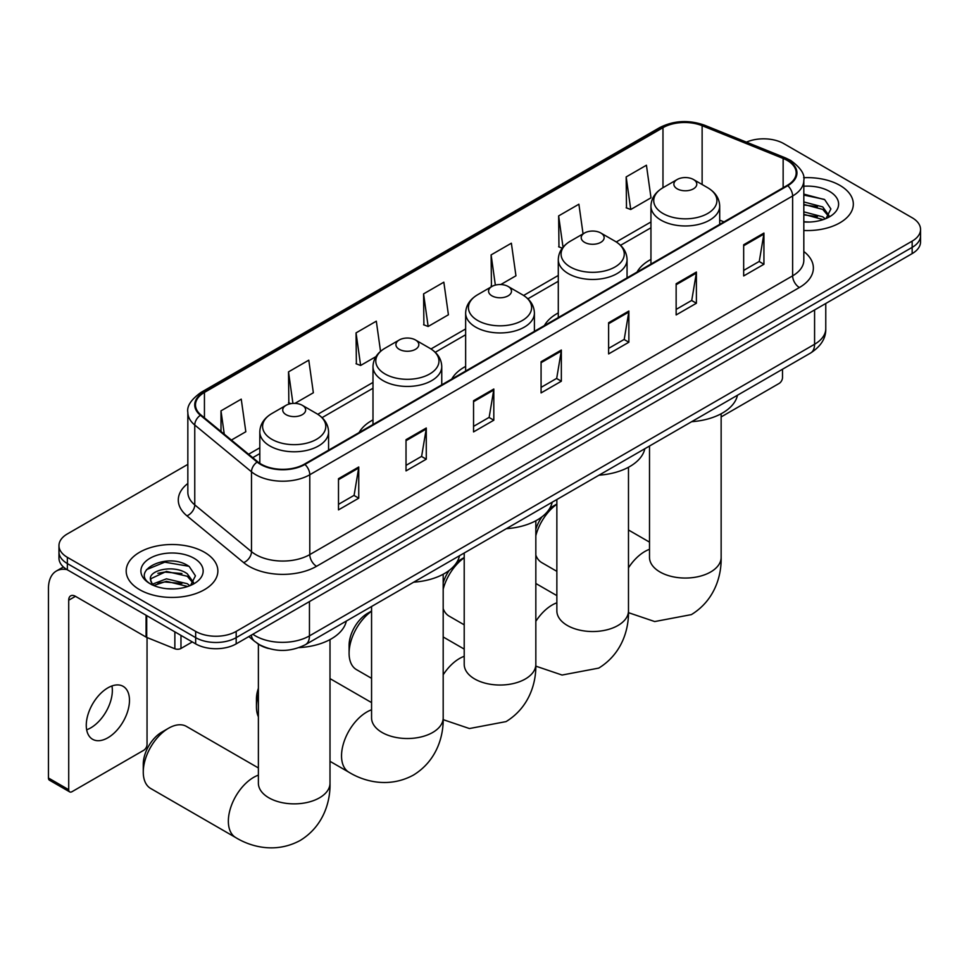 <?xml version="1.0" encoding="UTF-8"?>
<svg xmlns="http://www.w3.org/2000/svg" width="969" height="969" viewBox="0 0 969 969"><rect width="100%" height="100%" fill="white"/><g stroke="black" fill="none" stroke-linecap="round" stroke-linejoin="round"><path stroke-width="1.45" d="M372.992 419.892A50.618 29.227 0 0 0 359.087 432.562M465.641 366.403A50.618 29.227 0 0 0 451.748 379.073M558.289 312.914A50.618 29.227 0 0 0 544.396 325.584M650.95 259.413A50.618 29.227 0 0 0 637.045 272.083M268.437 648.467A28.646 16.546 180 0 1 256.87 643.041M187.841 464.369L67.358 533.931A28.646 16.546 0 0 0 58.964 545.632L58.964 558.108A28.646 16.546 0 0 0 67.358 569.808L195.665 643.876A28.646 16.546 0 0 0 236.182 643.876L912.156 253.612A28.646 16.546 0 0 0 920.55 241.911L920.55 235.673A28.646 16.546 0 0 1 912.156 247.374A28.646 16.546 0 0 0 920.55 235.673L920.55 229.435A28.646 16.546 0 0 0 912.156 217.746L783.848 143.666A28.646 16.546 0 0 0 746.409 142.128M58.964 545.632A28.646 16.546 0 0 0 67.358 557.332L195.665 631.4A28.646 16.546 0 0 0 236.182 631.4L236.182 637.638L912.156 247.374L236.182 637.638A28.646 16.546 0 0 1 195.665 637.638A28.646 16.546 0 0 0 236.182 637.638L236.182 643.876M67.358 557.332L67.358 563.57L195.665 637.638L67.358 563.57A28.646 16.546 0 0 1 58.964 551.87A28.646 16.546 0 0 0 67.358 563.57L67.358 569.808M839.905 185.382A45.846 26.466 0 0 0 803.628 177.727A45.846 26.466 0 0 1 839.905 185.382A45.846 26.466 0 0 1 853.326 204.096A45.846 26.466 0 0 0 839.905 185.382M204.447 552.257A45.846 26.466 0 0 0 154.483 546.528A45.846 26.466 0 0 0 126.188 570.971A45.846 26.466 0 0 0 139.621 589.685A45.846 26.466 0 0 0 189.573 595.426A45.846 26.466 0 0 0 217.868 570.971A45.846 26.466 0 0 0 204.447 552.257A45.846 26.466 0 0 0 154.483 546.528A45.846 26.466 0 0 0 126.188 570.971A45.846 26.466 0 0 0 139.621 589.685A45.846 26.466 0 0 0 189.573 595.426A45.846 26.466 0 0 0 217.868 570.971A45.846 26.466 0 0 0 204.447 552.257M787.228 160.43A30.56 17.648 180 0 1 796.179 172.906A30.56 17.648 180 0 1 787.228 185.382L304.387 464.151A30.56 17.648 180 0 1 257.742 461.789L201.007 415.011A30.56 17.648 180 0 1 195.484 404.885A30.56 17.648 180 0 1 204.435 392.409L662.978 127.678A30.56 17.648 180 0 1 702.125 125.691L783.146 158.456A30.56 17.648 180 0 1 787.228 160.43M787.773 160.115A31.323 18.084 0 0 0 783.582 158.092L702.561 125.34A31.323 18.084 0 0 0 662.445 127.363L203.89 392.106A31.323 18.084 0 0 0 200.389 415.265L257.124 462.043A31.323 18.084 0 0 0 304.932 464.454L787.773 185.697A31.323 18.084 0 0 0 787.773 160.115M338.496 478.686L338.496 509.876L358.748 498.187L358.748 466.997L338.496 478.686M338.496 504.34L354.097 495.341L358.663 468.027A7.643 4.409 -120 0 0 358.748 466.997M353.964 495.413L358.748 498.187M406.023 439.696L406.023 470.898L426.275 459.197L426.275 428.007L406.023 439.696M406.023 465.362L421.624 456.351L426.203 429.037A7.643 4.409 -120 0 0 426.275 428.007M421.491 456.423L426.275 459.197M473.55 400.718L473.55 431.908L493.815 420.207L493.815 389.017L473.55 400.718M473.55 426.372L489.151 417.36L493.73 390.047A7.643 4.409 -120 0 0 493.815 389.017M489.018 417.445L493.815 420.207M743.671 244.757L743.671 275.947L763.935 264.258L763.935 233.069L743.671 244.757M743.671 270.412L759.272 261.412L763.851 234.098A7.643 4.409 -120 0 0 763.935 233.069M759.139 261.485L763.935 264.258M676.144 283.747L676.144 314.937L696.396 303.249L696.396 272.047L676.144 283.747M676.144 309.402L691.745 300.402L696.323 273.088A7.643 4.409 -120 0 0 696.396 272.047M691.612 300.475L696.396 303.249M608.617 322.738L608.617 353.927L628.869 342.227L628.869 311.037L608.617 322.738M608.617 348.392L624.218 339.38L628.784 312.079A7.643 4.409 -120 0 0 628.869 311.037M624.072 339.465L628.869 342.227M541.077 361.728L541.077 392.917L561.342 381.217L561.342 350.027L541.077 361.728M541.077 387.382L556.691 378.37L561.257 351.069A7.643 4.409 -120 0 0 561.342 350.027M556.545 378.455L561.342 381.217M803.822 230.477A45.846 26.466 0 0 0 853.326 204.096A45.846 26.466 0 0 1 803.822 230.477M236.182 631.4L912.156 241.136A28.646 16.546 0 0 0 920.55 229.435M294.939 403.383L313.35 392.76L308.784 360.165L288.52 371.866L288.847 402.862M231.397 440.071L245.823 431.738L241.245 399.155L220.993 410.844L220.993 431.484M500.767 284.547L515.944 275.79L511.366 243.207L491.113 254.895L491.44 285.903M583.059 233.856L578.893 204.217L558.641 215.905L558.968 246.913M626.168 176.927L630.746 209.51L650.998 197.809L646.432 165.227L626.168 176.927L626.495 207.923M380.538 351.347L376.311 321.175L356.047 332.876L356.374 363.872M423.574 293.886L428.153 326.48L448.417 314.78L443.838 282.185L423.574 293.886L423.901 324.894M428.153 326.48L423.574 324.76M492.349 286.243L491.113 285.782M491.113 254.895L495.353 285.116M562.274 248.149L558.641 246.792M558.641 215.905L563.025 247.192M630.746 209.51L626.168 207.802M356.047 332.876L360.625 365.458L375.948 356.616M360.625 365.458L356.047 363.75M290.942 403.649L288.52 402.741M288.52 371.866L292.941 403.419M220.993 410.844L224.263 434.185M803.822 221.744L809.515 222.034M803.822 211.836L822.754 216.826L825.273 218.849M803.822 214.319L823.202 219.612M803.822 201.94L822.754 206.918L828.943 215.493M803.822 204.411L822.754 209.401L828.459 216.135M803.822 221.949A31.129 17.975 0 0 0 829.5 216.802A31.129 17.975 0 0 0 829.5 191.39A31.129 17.975 0 0 0 803.822 186.242M826.012 218.546L830.893 208.965L824.716 199.675L803.822 194.103M803.822 195.072L824.292 199.384M803.822 204.968L817.4 206.676M803.822 214.876L817.4 216.572M721.142 416.924L779.124 383.445A4.772 2.762 120 0 0 782.504 377.595L782.504 369.237M535.833 529.353A26.26 15.165 -60 0 1 541.95 516.852M549.593 508.604A26.26 15.165 -60 0 1 552.972 506.302L556.86 504.05L552.972 506.302M556.86 504.231A35.817 20.676 120 0 0 535.833 535.712M535.833 555.152A35.817 20.676 120 0 0 541.816 562.65L556.86 571.347M677.222 188.846A11.458 6.613 0 0 0 693.429 188.846A11.458 6.613 0 0 0 693.429 179.495L707.661 187.707A31.589 18.229 0 0 1 707.661 213.495A31.589 18.229 0 0 1 662.99 213.495A31.589 18.229 0 0 1 662.99 187.707C655.214 192.334 651.204 198.463 650.95 206.118A34.375 19.852 0 0 0 661.015 220.157A34.375 19.852 0 0 0 698.479 224.457A34.375 19.852 0 0 0 719.701 206.118C719.446 198.463 715.437 192.334 707.661 187.707L693.429 179.495A11.458 6.613 0 0 0 677.222 179.495A11.458 6.613 0 0 0 677.222 188.846M691.636 421.697A52.532 30.33 0 0 0 737.47 395.231M443.184 582.841A26.26 15.165 -60 0 1 449.289 570.341M456.944 562.093A26.26 15.165 -60 0 1 460.311 559.791L464.212 557.538L460.311 559.791M464.212 557.732A35.817 20.676 120 0 0 443.184 589.2M443.184 608.641A35.817 20.676 120 0 0 449.168 616.151L464.212 624.835M584.573 242.347A11.458 6.613 0 0 0 600.78 242.347A11.458 6.613 0 0 0 600.78 232.984L615.012 241.196A31.589 18.229 0 0 1 615.012 266.984A31.589 18.229 0 0 1 570.341 266.984A31.589 18.229 0 0 1 570.341 241.196C562.565 245.823 558.544 251.952 558.289 259.607A34.375 19.852 0 0 0 568.367 273.646A34.375 19.852 0 0 0 605.831 277.946A34.375 19.852 0 0 0 627.052 259.607C626.798 251.952 622.788 245.823 615.012 241.196L600.78 232.984A11.458 6.613 0 0 0 584.573 232.984A11.458 6.613 0 0 0 584.573 242.347M598.987 475.185A52.532 30.33 0 0 0 644.821 448.732M371.563 611.221A35.817 20.676 120 0 0 349.094 653.239L349.094 645.451A26.26 15.165 -60 0 1 367.663 613.28L371.563 611.027L367.663 613.28M349.094 653.239A35.817 20.676 120 0 0 356.507 669.64L371.563 678.324M491.925 295.836A11.458 6.613 0 0 0 508.131 295.836A11.458 6.613 0 0 0 508.131 286.473L522.352 294.697A31.589 18.229 0 0 1 522.352 320.485A31.589 18.229 0 0 1 477.693 320.485A31.589 18.229 0 0 1 477.693 294.697C469.917 299.312 465.895 305.453 465.641 313.096A34.375 19.852 0 0 0 475.706 327.134A34.375 19.852 0 0 0 513.182 331.434A34.375 19.852 0 0 0 534.404 313.096C534.149 305.453 530.14 299.312 522.352 294.697L508.131 286.473A11.458 6.613 0 0 0 491.925 286.473A11.458 6.613 0 0 0 491.925 295.836M506.339 528.686A52.532 30.33 0 0 0 552.173 502.221M258.384 694.41A35.817 20.676 120 0 0 256.446 706.74L256.446 698.94A26.26 15.165 -60 0 1 258.384 688.281M256.446 706.74A35.817 20.676 120 0 0 258.384 716.83M399.264 349.324A11.458 6.613 0 0 0 415.471 349.324A11.458 6.613 0 0 0 415.471 339.974L429.703 348.186A31.589 18.229 0 0 1 429.703 373.973A31.589 18.229 0 0 1 385.044 373.973A31.589 18.229 0 0 1 385.044 348.186C377.256 352.801 373.247 358.942 372.992 366.597A34.375 19.852 0 0 0 383.058 380.623A34.375 19.852 0 0 0 420.534 384.935A34.375 19.852 0 0 0 441.755 366.597C441.501 358.942 437.479 352.801 429.703 348.186L415.471 339.974A11.458 6.613 0 0 0 399.264 339.974A11.458 6.613 0 0 0 399.264 349.324M413.69 582.175A52.532 30.33 0 0 0 459.512 555.709M143.267 772.075L143.267 764.287A26.26 15.165 -60 0 1 161.835 732.116L168.582 728.216A35.817 20.676 120 0 0 143.267 772.075A35.817 20.676 120 0 0 150.679 788.475L235.77 837.604A35.817 20.676 -60 0 1 230.283 808.897A35.817 20.676 -60 0 1 253.672 777.344A35.817 20.676 -60 0 1 258.384 775.139M286.085 414.671A11.458 6.613 0 0 0 302.292 414.671A11.458 6.613 0 0 0 302.292 405.308L316.524 413.533A31.589 18.229 0 0 1 316.524 439.32A31.589 18.229 0 0 1 271.853 439.32A31.589 18.229 0 0 1 271.853 413.533C264.077 418.148 260.067 424.289 259.813 431.932A34.375 19.852 0 0 0 269.879 445.97A34.375 19.852 0 0 0 307.343 450.27A34.375 19.852 0 0 0 328.576 431.932C328.321 424.289 324.3 418.148 316.524 413.533L302.292 405.308A11.458 6.613 0 0 0 286.085 405.308A11.458 6.613 0 0 0 286.085 414.671M299.07 647.607A52.532 30.33 0 0 0 346.333 621.056M258.384 767.945L186.496 726.447A35.817 20.676 120 0 0 168.582 728.216L161.835 732.116M111.956 685.955A30.56 17.648 -60 0 1 90.735 727.876A30.56 17.648 -60 0 1 86.653 729.778M107.874 737.772A30.56 17.648 120 0 0 127.835 710.834A30.56 17.648 120 0 0 123.16 686.355A30.56 17.648 120 0 0 107.874 687.857A30.56 17.648 120 0 0 87.913 714.795A30.56 17.648 120 0 0 92.6 739.286A30.56 17.648 120 0 0 107.874 737.772M180.973 635.398L180.973 648.467L192.286 641.938M67.031 569.615A38.203 22.057 -120 0 0 56.359 571.032A38.203 22.057 -120 0 0 48.45 588.522L48.45 777.998L68.714 789.699L68.714 600.211A9.545 5.511 60 0 1 70.689 595.838A9.545 5.511 60 0 1 75.461 596.323L146.077 637.081L146.077 615.254M68.714 789.699A4.772 2.762 120 0 0 69.695 791.891L49.443 780.19A4.772 2.762 -60 0 1 48.45 777.998M69.695 791.891A4.772 2.762 120 0 0 72.081 791.649L143.666 750.321A4.772 2.762 120 0 0 147.046 744.471L147.046 637.529M180.973 648.467A4.772 2.762 180 0 1 174.856 648.77L146.707 637.396A4.772 2.762 180 0 1 146.077 637.081M166.85 588.704L174.057 588.91M152.545 584.125L166.438 578.832L187.296 583.701L189.815 585.724M153.829 585.47L166.438 581.303L187.744 586.487M152.763 585.094L150.534 579.862A21.584 12.464 0 0 0 154.01 585.639M193.485 582.369L187.296 573.805C174.335 564.14 147.676 570.099 150.534 579.862L150.449 578.917M150.583 580.165L151.176 578.566L166.438 571.395L187.296 576.276L193.001 583.011M190.554 585.421L195.435 575.84L189.258 566.55C167.419 550.852 128.598 571.54 151.019 584.222L152.121 584.901M194.042 558.265A31.129 17.975 0 0 0 150.013 558.265A31.129 17.975 0 0 0 150.013 583.689A31.129 17.975 0 0 0 194.042 583.689A31.129 17.975 0 0 0 194.042 558.265M146.464 569.675L164.742 562.165L188.834 566.271M157.886 573.321L164.742 572.073L181.942 573.551M157.886 583.217L164.742 581.981L181.942 583.447M252.861 634.247A38.203 22.057 0 0 0 255.428 635.894A38.203 22.057 0 0 0 309.45 635.894L814.578 344.261A38.203 22.057 0 0 0 825.77 328.661C826.048 338.145 820.997 346.26 810.617 353.007L305.501 644.639A19.101 11.022 60 0 0 309.45 635.894L309.45 601.579M814.578 309.947L814.578 344.261A19.101 11.022 60 0 1 810.617 353.007M251.31 635.143A19.101 12.779 129.5 0 0 254.641 641.357L248.839 636.572M912.156 253.612L912.156 241.136M195.665 643.876L195.665 631.4M803.822 251.492A47.747 27.568 180 0 1 799.389 287.527L316.548 566.296A9.545 5.511 60 0 1 309.789 554.595L792.63 275.838A38.203 22.057 0 0 0 803.822 260.237L803.822 180.391A38.203 22.057 180 0 1 792.63 195.98A9.545 5.511 -120 0 0 787.773 185.697M316.548 566.296A47.747 27.568 180 0 1 249.009 566.296A47.747 27.568 180 0 1 243.667 562.614L186.932 515.835A47.747 27.568 180 0 1 187.841 483.483M255.768 554.595A38.203 22.057 0 0 0 309.789 554.595L309.789 474.749A38.203 22.057 180 0 1 251.492 471.806L194.757 425.028A38.203 22.057 180 0 1 187.841 412.37L187.841 492.228A38.203 22.057 0 0 0 194.757 504.873L251.492 551.652A38.203 22.057 0 0 0 255.768 554.595M803.822 180.391C805.094 174.42 800.709 167.77 790.656 160.418L785.629 157.983A9.545 4.47 112 0 0 783.582 158.092M785.629 157.983L704.608 125.231C688.789 119.635 673.77 120.447 659.562 127.666A9.545 5.511 60 0 1 662.445 127.363M203.89 392.106A9.545 5.511 -120 0 0 201.007 392.409C191.099 399.531 186.702 406.193 187.841 412.37M200.389 415.265A9.545 6.383 129.5 0 0 194.757 425.028L194.757 504.873A9.545 6.383 -50.5 0 1 186.932 515.835M704.608 125.231A9.545 4.47 112 0 0 702.561 125.34M257.124 462.043A9.545 6.383 129.5 0 0 251.492 471.806L251.492 551.652A9.545 6.383 -50.5 0 1 243.667 562.614M304.932 464.454A9.545 5.511 60 0 1 309.789 474.749L792.63 195.98L792.63 275.838A9.545 5.511 60 0 0 799.389 287.527M204.435 392.409L204.435 417.833M783.146 158.456L783.146 187.732M702.125 125.691L702.125 184.51M724.013 221.877L719.701 220.145M662.978 127.678L662.978 187.72M650.95 221.962L616.272 241.971M558.289 275.45L523.623 295.46M465.641 328.939L430.975 348.961M372.992 382.428L317.796 414.296M259.813 447.775L248.597 454.243M541.077 362.709L561.257 351.069M608.617 323.731L628.784 312.079M676.144 284.741L696.323 273.088M743.671 245.751L763.851 234.098M473.55 401.699L493.73 390.047M406.023 440.689L426.203 429.037M338.496 479.679L358.663 468.027M721.142 413.775L721.142 557.369A35.817 20.676 180 0 1 710.652 571.989A35.817 20.676 180 0 1 659.998 571.989A35.817 20.676 180 0 1 649.509 557.369L649.593 558.774M628.481 567.822A35.817 20.676 -60 0 1 644.809 551.518A35.817 20.676 -60 0 1 649.509 549.314M628.481 467.264L628.481 610.858A35.817 20.676 180 0 1 617.992 625.477A35.817 20.676 180 0 1 567.349 625.477A35.817 20.676 180 0 1 556.86 610.858L556.945 612.263M535.833 621.323A35.817 20.676 -60 0 1 552.16 605.019A35.817 20.676 -60 0 1 556.86 602.803M535.833 520.753L535.833 664.359A35.817 20.676 180 0 1 525.343 678.978A35.817 20.676 180 0 1 474.701 678.978A35.817 20.676 180 0 1 464.212 664.359L464.296 665.751M443.184 674.812A35.817 20.676 -60 0 1 459.5 658.508A35.817 20.676 -60 0 1 464.212 656.304M443.184 574.254L443.184 717.847A35.817 20.676 180 0 1 432.695 732.467A35.817 20.676 180 0 1 382.052 732.467A35.817 20.676 180 0 1 371.563 717.847L371.636 719.252M443.184 717.847C443.669 735.834 436.983 760.665 413.412 775.091C389.126 788.294 364.283 781.668 348.949 772.257A35.817 20.676 -60 0 1 343.462 743.562A35.817 20.676 -60 0 1 366.851 711.997A35.817 20.676 -60 0 1 371.563 709.793M330.005 639.588L330.005 783.194A35.817 20.676 180 0 1 319.516 797.814A35.817 20.676 180 0 1 268.873 797.814A35.817 20.676 180 0 1 258.384 783.194L258.457 784.587M68.714 600.211L75.461 596.323M146.707 615.618L146.707 637.396M174.856 648.77L174.856 631.873M305.501 644.639C290.131 652.355 274.76 652.355 259.389 644.639L254.641 641.357M825.77 328.661L825.77 303.491M659.562 127.666L201.007 392.409M650.95 227.776L620.548 245.314M558.289 281.264L527.899 298.803M465.641 334.753L435.251 352.304M372.992 388.242L322.071 417.639M259.813 453.589L252.752 457.671M721.142 557.369C721.626 575.356 714.94 600.186 691.369 614.612L654.717 621.553L628.469 612.662M719.701 224.36L719.701 206.118M650.95 264.065L650.95 206.118M677.222 179.495L662.99 187.707M649.509 542.131L628.481 529.995M649.509 446.019L649.509 557.369M628.481 610.858C628.966 628.845 622.292 653.675 598.709 668.113L562.068 675.042L535.821 666.151M627.052 277.861L627.052 259.607M558.289 317.553L558.289 259.607M584.573 232.984L570.341 241.196M556.86 595.62L535.833 583.483M556.86 499.507L556.86 610.858M535.833 664.359C536.317 682.333 529.631 707.176 506.06 721.602L469.42 728.543L443.172 719.652M534.404 331.35L534.404 313.096M465.641 371.042L465.641 313.096M491.925 286.473L477.693 294.697M464.212 649.109L443.184 636.972M464.212 552.996L464.212 664.359M348.949 772.257L330.005 761.319M441.755 384.838L441.755 366.597M372.992 424.543L372.992 366.597M399.264 339.974L385.044 348.186M371.563 702.598L330.005 678.615M371.563 606.497L371.563 717.847M330.005 783.194C330.49 801.169 323.803 826.012 300.233 840.438C275.947 853.641 251.104 847.015 235.77 837.604M328.576 450.185L328.576 431.932M259.813 463.303L259.813 431.932M286.085 405.308L271.853 413.533M258.384 644.143L258.384 783.194M56.359 571.032L63.409 566.962"/></g></svg>

